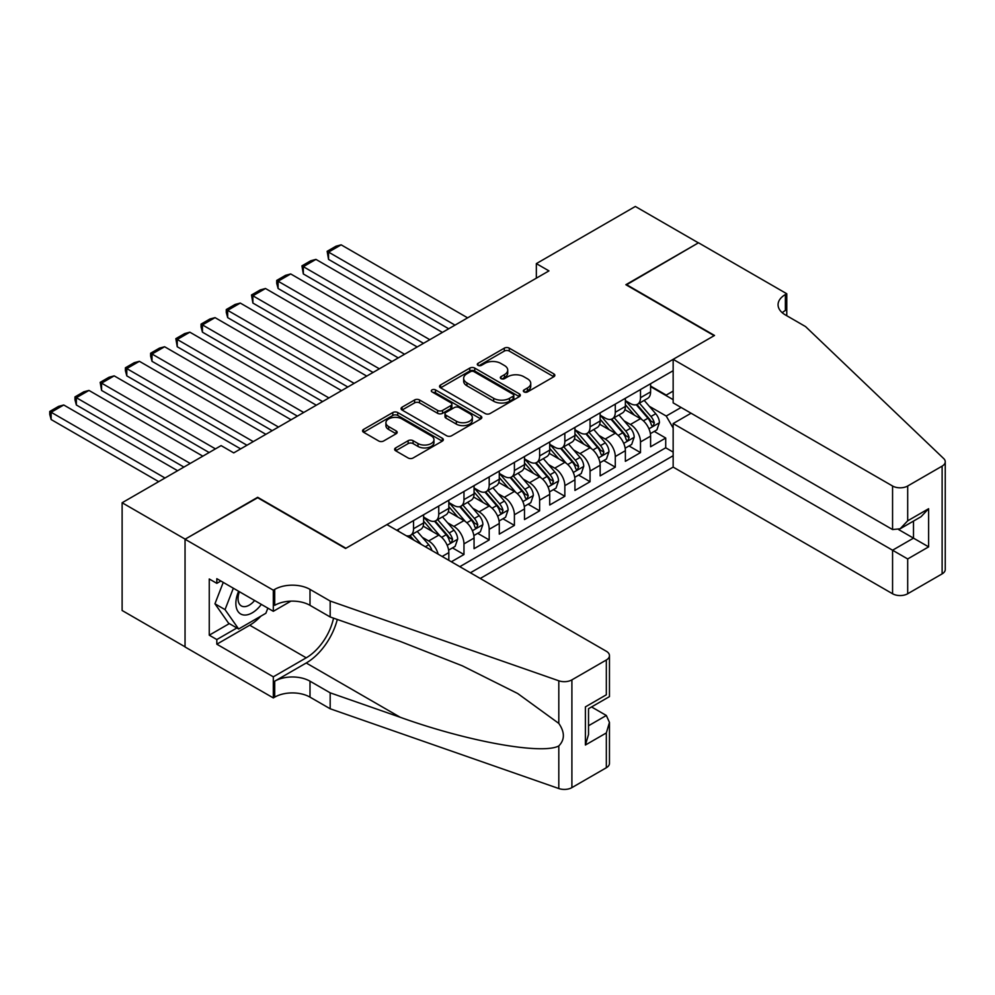 <?xml version="1.0" encoding="UTF-8"?>
<svg xmlns="http://www.w3.org/2000/svg" width="995" height="995" viewBox="0 0 995 995"><rect width="100%" height="100%" fill="white"/><g stroke="black" fill="none" stroke-linecap="round" stroke-linejoin="round"><path stroke-width="1.49" d="M524.054 391.918A2.45 1.418 0 0 0 527.524 391.918L553.829 376.744A3.495 2.027 0 0 0 554.849 375.314A3.495 2.027 0 0 0 553.829 373.884L509.266 348.151A3.495 2.027 0 0 0 504.316 348.151L478.023 363.337A2.45 1.418 0 0 0 477.301 364.344A2.45 1.418 0 0 0 478.023 365.339A2.45 1.418 0 0 0 481.48 365.339L484.888 363.374A11.206 6.467 0 0 1 500.734 363.374L504.44 365.513A11.206 6.467 0 0 1 507.724 370.09A11.206 6.467 0 0 1 504.44 374.667L501.045 376.632A2.45 1.418 0 0 0 500.323 377.627A2.45 1.418 0 0 0 501.045 378.635A2.45 1.418 0 0 0 504.502 378.635L507.91 376.67A11.206 6.467 0 0 1 523.756 376.67L527.462 378.809A11.206 6.467 0 0 1 530.745 383.386A11.206 6.467 0 0 1 527.462 387.963L524.054 389.928A2.45 1.418 0 0 0 523.345 390.923A2.45 1.418 0 0 0 524.054 391.918L524.054 389.928M395.649 447.912A3.495 2.027 0 0 0 394.629 449.342A3.495 2.027 0 0 0 395.649 450.772L408.149 457.986A3.495 2.027 0 0 0 413.099 457.986L442.315 441.121A3.495 2.027 0 0 0 443.335 439.69A3.495 2.027 0 0 0 442.315 438.26L397.751 412.539A3.495 2.027 0 0 0 392.801 412.539L363.598 429.405A3.495 2.027 0 0 0 362.566 430.835A3.495 2.027 0 0 0 363.598 432.265L378.697 440.984A3.495 2.027 0 0 0 383.647 440.984L396.147 433.758A3.495 2.027 0 0 0 397.167 432.327A3.495 2.027 0 0 0 396.147 430.897L388.659 426.581A9.365 5.41 0 0 1 385.911 422.763A9.365 5.41 0 0 1 391.694 417.763A9.365 5.41 0 0 1 401.905 418.932L431.233 435.872A9.365 5.41 0 0 1 433.969 439.69A9.365 5.41 0 0 1 428.198 444.69A9.365 5.41 0 0 1 417.987 443.521L413.099 440.698A3.495 2.027 0 0 0 408.149 440.698L395.649 447.912L395.649 450.772M257.68 497.736L185.169 539.153L122.124 502.749L122.124 610.495L185.045 646.825M257.68 497.289L345.949 548.257L714.136 335.676L625.867 284.719L698.378 242.855L635.332 206.462L536.342 263.613L536.342 278.165M122.124 502.749L221.114 445.611L233.725 452.887L548.954 270.889L536.342 263.613M485.137 413.534A3.495 2.027 0 0 0 490.087 413.534L519.29 396.669A3.495 2.027 0 0 0 520.323 395.251A3.495 2.027 0 0 0 519.29 393.821L474.739 368.088A3.495 2.027 0 0 0 469.789 368.088L440.574 384.953A3.495 2.027 0 0 0 439.554 386.383A3.495 2.027 0 0 0 440.574 387.814L485.137 413.534M433.012 392.453A2.45 1.418 0 0 1 435.499 392.801L480.759 418.92L451.593 435.76A3.495 2.027 0 0 1 446.643 435.76L402.079 410.039L414.592 402.875L414.592 399.965L402.079 407.179A3.495 2.027 0 0 0 401.06 408.609A3.495 2.027 0 0 0 402.079 410.039L402.079 407.179M414.592 402.875A3.495 2.027 0 0 1 419.542 402.875L419.542 399.965A3.495 2.027 0 0 0 414.592 399.965M419.542 399.965L437.601 410.4A3.495 2.027 0 0 0 442.564 410.4L450.847 405.612A3.495 2.027 0 0 0 451.879 404.181A3.495 2.027 0 0 0 450.847 402.751L432.041 391.893A2.45 1.418 0 0 1 431.32 390.886A2.45 1.418 0 0 1 432.837 389.58A2.45 1.418 0 0 1 435.499 389.891L480.796 416.034A3.495 2.027 0 0 1 481.829 417.465A3.495 2.027 0 0 1 480.796 418.895L480.796 416.034M451.357 561.789L463.969 554.513L452.489 547.897M447.551 522.761L453.882 526.417A14.266 8.234 60 0 1 463.969 543.892L474.055 538.059L474.055 548.693L489.192 539.962L477.712 533.332M472.762 508.196L479.105 511.853A14.266 8.234 60 0 1 489.192 529.328L499.279 523.507L499.279 534.128L514.403 525.397L502.935 518.768M497.985 493.644L504.316 497.301A14.266 8.234 60 0 1 514.403 514.763L524.489 508.942L524.489 519.577L539.626 510.833L528.146 504.216M523.208 479.08L529.539 482.737A14.266 8.234 60 0 1 539.626 500.211L549.713 494.378L549.713 505.012L564.849 496.281L553.369 489.652M548.419 464.516L554.75 468.172A14.266 8.234 60 0 1 564.849 485.647L574.936 479.826L574.936 490.448L590.06 481.717L578.592 475.088M573.642 449.964L579.973 453.62A14.266 8.234 60 0 1 590.06 471.083L600.147 465.262L600.147 475.896L615.283 467.152L603.803 460.536M598.866 435.4L605.196 439.056A14.266 8.234 60 0 1 615.283 456.531L625.37 450.698L625.37 461.332L640.494 452.601L640.494 441.967A14.266 8.234 -120 0 0 630.407 424.492L624.076 420.835M629.027 445.971L640.494 452.601M448.832 560.334L448.832 552.623A14.266 8.234 -120 0 0 438.745 535.148L423.149 526.144M438.161 554.178A14.266 8.234 60 0 0 428.658 540.969L422.328 537.325M474.055 538.059A14.266 8.234 -120 0 0 463.969 520.596L448.372 511.592M499.279 523.507A14.266 8.234 -120 0 0 489.192 506.032L473.595 497.027M524.489 508.942A14.266 8.234 -120 0 0 514.403 491.468L498.806 482.463M549.713 494.378A14.266 8.234 -120 0 0 539.626 476.916L524.029 467.911M574.936 479.826A14.266 8.234 -120 0 0 564.849 462.352L549.252 453.347M600.147 465.262A14.266 8.234 -120 0 0 590.06 447.787L574.463 438.783M625.37 450.698A14.266 8.234 -120 0 0 615.283 433.235L599.687 424.231M480.237 578.468L673.155 467.09L892.565 593.754L892.565 550.223L913.497 538.133L913.497 521.081M470.399 572.784L673.155 455.722M673.155 370.7L396.756 530.273M423.621 517.101L428.658 520.012A14.266 8.234 60 0 0 435.798 520.721L445.884 514.888A14.266 8.234 -120 0 0 448.832 508.358L448.832 500.211M448.832 502.537L453.882 505.448A14.266 8.234 60 0 0 461.008 506.156L471.095 500.336A14.266 8.234 -120 0 0 474.055 493.806L474.055 485.647M474.055 487.973L479.105 490.883A14.266 8.234 60 0 0 486.232 491.592L496.318 485.771A14.266 8.234 -120 0 0 499.279 479.242L499.279 471.083M499.279 473.421L504.316 476.331A14.266 8.234 60 0 0 511.455 477.04L521.542 471.207A14.266 8.234 -120 0 0 524.489 464.677L524.489 456.531M524.489 458.857L529.539 461.767A14.266 8.234 60 0 0 536.666 462.476L546.752 456.655A14.266 8.234 -120 0 0 549.713 450.126L549.713 441.967M549.713 444.292L554.75 447.215A14.266 8.234 60 0 0 561.889 447.912L571.976 442.091A14.266 8.234 -120 0 0 574.936 435.561L574.936 427.402M574.936 429.74L579.973 432.651A14.266 8.234 60 0 0 587.112 433.36L597.199 427.527A14.266 8.234 -120 0 0 600.147 420.997L600.147 412.85M600.147 415.176L605.196 418.087A14.266 8.234 60 0 0 612.323 418.796L622.41 412.975A14.266 8.234 -120 0 0 625.37 406.445L625.37 398.286M459.814 566.677L665.717 447.787L665.717 438.036L650.593 446.767L650.593 436.146A14.266 8.234 -120 0 0 640.494 418.671L624.91 409.666M625.37 400.612L630.407 403.535A14.266 8.234 -120 0 0 637.546 404.231A14.266 8.234 -120 0 0 640.494 397.701L640.494 389.555M637.546 404.231L647.633 398.41A14.266 8.234 -120 0 0 650.593 391.881L650.593 383.722M398.398 531.218L398.398 529.328M413.534 520.596L413.534 528.743A14.266 8.234 60 0 1 410.574 535.273A14.266 8.234 60 0 1 406.184 535.708M410.574 535.273L420.661 529.452A14.266 8.234 -120 0 0 423.621 522.922L423.621 514.763M438.745 506.032L438.745 514.179A14.266 8.234 60 0 1 435.798 520.721M463.969 491.468L463.969 499.627A14.266 8.234 60 0 1 461.008 506.156M489.192 476.916L489.192 485.062A14.266 8.234 60 0 1 486.232 491.592M514.403 462.352L514.403 470.511A14.266 8.234 60 0 1 511.455 477.04M539.626 447.787L539.626 455.946A14.266 8.234 60 0 1 536.666 462.476M564.849 433.235L564.849 441.382A14.266 8.234 60 0 1 561.889 447.912M590.06 418.671L590.06 426.83A14.266 8.234 60 0 1 587.112 433.36M615.283 404.107L615.283 412.266A14.266 8.234 60 0 1 612.323 418.796M615.283 456.531L615.283 467.152M590.06 471.083L590.06 481.717M564.849 485.647L564.849 496.281M539.626 500.211L539.626 510.833M514.403 514.763L514.403 525.397M489.192 529.328L489.192 539.962M463.969 543.892L463.969 554.513M673.155 428.061L666.227 416.047L649.3 406.283M666.227 416.047L681.102 407.465M650.593 386.645L673.155 399.667M650.593 386.06L666.227 395.09L673.155 391.085M654.25 431.407L665.717 438.036M665.717 447.787L673.155 452.091M525.037 392.266L527.462 390.873A11.206 6.467 0 0 0 530.745 386.296L530.745 383.386M507.724 370.09L507.724 373.001A11.206 6.467 0 0 1 504.44 377.578L502.015 378.983M553.78 376.769L509.266 351.073A3.495 2.027 0 0 0 504.316 351.073L478.993 365.687M519.29 393.821L519.29 396.669L474.739 370.998A3.495 2.027 0 0 0 469.789 370.998L440.623 387.839M513.109 396.246A2.45 1.418 0 0 0 513.818 395.251A2.45 1.418 0 0 0 513.109 394.244L473.993 371.67A2.45 1.418 0 0 0 470.535 371.67L466.941 373.734A11.206 6.467 0 0 0 463.658 378.311A11.206 6.467 0 0 0 466.941 382.888L493.669 398.323A11.206 6.467 0 0 0 509.515 398.323L513.109 396.246L513.109 399.157A2.45 1.418 0 0 0 513.818 398.162L513.818 395.251M463.658 378.311L463.658 381.222A11.206 6.467 0 0 0 466.941 385.799L466.941 382.888M513.109 399.157L509.515 401.234A11.206 6.467 0 0 1 493.669 401.234L466.941 385.799M419.542 402.875L437.601 413.311A3.495 2.027 0 0 0 442.564 413.311L450.847 408.522A3.495 2.027 0 0 0 451.879 407.092L451.879 404.181M456.357 421.221A9.365 5.41 0 0 0 466.568 422.39A9.365 5.41 0 0 0 472.339 417.402A9.365 5.41 0 0 0 469.603 413.572L459.267 407.602A3.495 2.027 0 0 0 454.317 407.602L446.021 412.39A3.495 2.027 0 0 0 445.001 413.82A3.495 2.027 0 0 0 446.021 415.251L456.357 421.221L456.357 424.131A9.365 5.41 0 0 0 466.568 425.3A9.365 5.41 0 0 0 472.339 420.313L472.339 417.402M445.001 413.82L445.001 416.731A3.495 2.027 0 0 0 446.021 418.161L446.021 415.251M456.357 424.131L446.021 418.161M433.969 439.69L433.969 442.601A9.365 5.41 0 0 1 428.198 447.601A9.365 5.41 0 0 1 417.987 446.432L413.099 443.608A3.495 2.027 0 0 0 408.149 443.608L395.699 450.797M385.911 422.763L385.911 425.673A9.365 5.41 0 0 0 388.659 429.492L388.659 426.581M396.097 433.783L388.659 429.492M442.265 441.146L397.751 415.45A3.495 2.027 0 0 0 392.801 415.45L363.635 432.29L363.598 429.405M650.369 433.646L656.887 429.877L659.411 422.601A9.452 5.46 -120 0 0 655.73 413.733L644.213 400.388M455.013 325.129L328.549 252.108L341.148 244.832L467.625 317.84M641.899 419.591L628.231 403.771A27.288 15.758 -120 0 0 625.37 400.774M328.549 259.384L327.156 251.3L328.549 252.108L328.549 259.384L448.708 328.76M634.412 415.151L626.763 406.308A22.649 13.072 -120 0 0 625.37 404.778M636.265 404.754L647.919 418.248A9.452 5.46 60 0 1 651.29 424.753L651.974 425.872L653.242 425.698L654.312 422.999A9.452 5.46 -120 0 0 650.941 416.495L639.424 403.149M636.949 404.53L649.474 419.032A4.813 2.786 60 0 1 650.68 420.91L654.312 422.999M327.156 251.3L335.987 246.213L341.148 244.832M238.626 591.266A23.183 13.383 120 0 0 244.061 615.022A23.183 13.383 120 0 0 261.349 604.388M239.397 591.714A15.87 9.166 120 0 0 241.337 605.918A15.87 9.166 120 0 0 243.663 606.639A15.87 9.166 120 0 0 254.608 600.495M267.854 608.144L265.876 613.268L238.638 628.989L228.551 623.168L214.945 603.791L223.241 582.398M238.638 628.989L225.032 609.624L233.34 588.219M214.945 603.791L225.032 609.624M691.065 413.211L673.155 423.547L907.689 558.954L907.689 593.754L942.116 573.879L942.116 466.133A10.696 6.181 0 0 0 945.25 461.767A10.696 6.181 0 0 0 943.708 458.571L805.552 326.584L785.378 314.93A24.962 14.415 180 0 1 778.065 304.744A24.962 14.415 180 0 1 785.378 294.545L786.771 293.749L698.502 242.792L626.253 284.943M673.155 423.547L673.155 467.09M626.253 284.495L714.522 335.464L673.155 359.344L892.565 486.008A10.696 6.181 0 0 0 907.689 486.008L942.116 466.133M786.771 293.749L786.771 314.855L786.013 315.291M673.155 359.344L673.155 402.875L892.565 529.551L892.565 486.008M945.25 461.767L945.25 569.513A10.696 6.181 180 0 1 942.116 573.879M907.689 593.754A10.696 6.181 180 0 1 892.565 593.754M782.232 312.716A24.962 14.415 180 0 1 785.378 310.49L785.378 294.545M898.609 529.551L928.621 546.877L907.689 558.954M907.689 486.008L907.689 520.808L900.127 528.793L892.565 529.551M907.689 520.808L928.621 508.719L921.059 516.716L900.127 528.793M386.931 524.589L606.328 651.265A10.696 6.181 -0 0 1 609.462 655.63A10.696 6.181 -0 0 1 606.328 659.996L571.901 679.871L571.901 787.617A10.696 6.181 180 0 1 558.804 788.537L330.178 708.776L310.005 697.134A24.962 14.415 -0 0 0 274.707 697.134L273.314 697.93L185.045 646.974L185.045 539.228L257.295 497.512L345.563 548.469L386.931 524.589M330.178 708.776L330.178 692.831L400.288 717.295C467.289 741.449 542.138 754.969 558.804 745.939C564.874 739.708 564.874 732.208 558.804 723.402L517.674 693.503L462.339 665.829L400.288 641.439L330.178 616.975L310.005 605.333A24.962 14.415 -0 0 0 274.707 605.333L274.707 589.388L273.314 590.184L185.045 539.228M330.178 616.975L330.178 601.03L310.005 589.388A24.962 14.415 -0 0 0 274.707 589.388M400.288 717.295L306.224 662.993L274.707 681.189A24.962 14.415 -0 0 1 310.005 681.189L330.178 692.831M606.328 767.742L606.328 732.942L609.462 722.407L609.462 763.376A10.696 6.181 180 0 1 606.328 767.742L571.901 787.617M558.804 723.402L558.804 680.791L330.178 601.03M260.852 616.166A40.123 23.171 -60 0 1 249.733 625.208L216.823 644.2L216.823 639.549L236.872 627.969M220.865 581.018L216.823 583.344L209.261 578.978L209.261 635.183L216.823 639.549M216.823 583.344L216.823 578.68L273.314 611.303L273.314 590.184M273.314 697.93L273.314 676.824L306.224 657.819A40.123 23.171 120 0 0 333.536 618.144M216.823 644.2L273.314 676.824M591.552 706.947L606.328 715.48L609.462 722.407M306.224 662.993A46.454 26.815 120 0 0 337.293 619.462M290.926 601.129L273.314 611.303M558.804 680.791A10.696 6.181 -0 0 0 571.901 679.871M209.261 635.183L229.31 623.604M606.328 732.942L585.396 745.031L588.53 734.484L588.53 708.689L609.462 696.612L609.462 655.63M585.396 745.031L585.396 706.885C589.475 709.236 589.475 709.236 585.396 706.885L606.328 694.796C610.408 697.159 610.408 697.159 606.328 694.796L606.328 659.996M625.158 448.21L631.676 444.442L634.188 437.166A9.452 5.46 -120 0 0 630.519 428.285L618.99 414.952M429.79 339.681L303.326 266.672L315.937 259.384L442.402 332.405M616.676 434.156L603.02 418.335A27.288 15.758 -120 0 0 600.147 415.338M303.326 273.948L301.933 265.864L303.326 266.672L303.326 273.948L423.497 343.325M609.189 429.716L601.54 420.86A22.649 13.072 -120 0 0 600.147 419.343M611.042 419.305L622.696 432.8A9.452 5.46 60 0 1 626.066 439.317L626.75 440.437L628.032 440.25L629.089 437.564A9.452 5.46 -120 0 0 625.718 431.059L614.201 417.713M611.726 419.094L624.251 433.584A4.813 2.786 60 0 1 625.457 435.474L629.089 437.564M301.933 265.864L310.763 260.765L315.937 259.384M599.935 462.762L606.452 459.006L608.977 451.718A9.452 5.46 -120 0 0 605.296 442.85L593.766 429.504M404.579 354.245L278.102 281.224L290.714 273.948L417.191 346.969M591.465 448.708L577.796 432.887A27.288 15.758 -120 0 0 574.936 429.89M278.102 288.5L276.722 283.339L276.722 280.428L278.102 281.224L278.102 288.5L398.274 357.889M583.965 444.28L576.329 435.424A22.649 13.072 -120 0 0 574.936 433.907M585.819 433.87L597.473 447.364A9.452 5.46 60 0 1 600.843 453.869L601.54 454.989L602.808 454.814L603.878 452.128A9.452 5.46 -120 0 0 600.507 445.611L588.978 432.278M586.503 433.646L599.027 448.148A4.813 2.786 60 0 1 600.246 450.026L603.878 452.128M276.722 280.428L285.54 275.329L290.714 273.948M574.724 477.326L581.242 473.558L583.754 466.282A9.452 5.46 -120 0 0 580.073 457.414L568.555 444.068M379.356 368.809L252.892 295.789L265.491 288.5L391.968 361.521M566.242 463.272L552.586 447.451A27.288 15.758 -120 0 0 549.713 444.454M252.892 303.065L251.499 294.98L252.892 295.789L252.892 303.065L373.05 372.441M558.755 458.832L551.106 449.989A22.649 13.072 -120 0 0 549.713 448.459M560.608 448.434L572.262 461.916A9.452 5.46 60 0 1 575.632 468.434L576.316 469.553L577.597 469.379L578.655 466.68A9.452 5.46 -120 0 0 575.284 460.175L563.767 446.83M561.292 448.21L573.817 462.712A4.813 2.786 60 0 1 575.023 464.59L578.655 466.68M251.499 294.98L260.329 289.893L265.491 288.5M549.501 491.891L556.018 488.122L558.543 480.846A9.452 5.46 -120 0 0 554.862 471.966L543.332 458.633M354.145 383.361L227.668 310.34L240.28 303.065L366.745 376.085M541.031 477.836L527.362 462.016A27.288 15.758 -120 0 0 524.489 459.018M227.668 317.629L226.275 312.455L226.275 309.544L227.668 310.34L227.668 317.629L347.84 387.005M533.531 473.396L525.882 464.541A22.649 13.072 -120 0 0 524.489 463.023M535.385 462.986L547.039 476.481A9.452 5.46 60 0 1 550.409 482.998L551.093 484.117L552.374 483.931L553.431 481.244A9.452 5.46 -120 0 0 550.061 474.739L538.544 461.394M536.069 462.762L548.593 477.264A4.813 2.786 60 0 1 549.812 479.155L553.431 481.244M226.275 309.544L235.106 304.445L240.28 303.065M524.278 506.443L530.795 502.686L533.32 495.398A9.452 5.46 -120 0 0 529.638 486.53L518.121 473.185M328.922 397.925L202.445 324.905L215.057 317.629L341.534 390.649M515.808 492.388L502.139 476.568A27.288 15.758 -120 0 0 499.279 473.57M202.445 332.181L201.065 327.019L201.065 324.109L202.445 324.905L202.445 332.181L322.616 401.57M508.308 487.948L500.672 479.105A22.649 13.072 -120 0 0 499.279 477.588M510.161 477.55L521.815 491.045A9.452 5.46 60 0 1 525.186 497.55L525.882 498.669L527.151 498.495L528.221 495.808A9.452 5.46 -120 0 0 524.85 489.291L513.321 475.958M510.845 477.326L523.37 491.828A4.813 2.786 60 0 1 524.589 493.707L528.221 495.808M201.065 324.109L209.895 319.009L215.057 317.629M499.067 521.007L505.584 517.238L508.097 509.962A9.452 5.46 -120 0 0 504.415 501.082L492.898 487.749M303.699 412.49L177.234 339.469L189.846 332.181L316.31 405.201M490.585 506.952L476.928 491.132A27.288 15.758 -120 0 0 474.055 488.135M177.234 346.745L175.841 338.661L177.234 339.469L177.234 346.745L297.393 416.121M483.097 502.512L475.448 493.669A22.649 13.072 -120 0 0 474.055 492.139M484.951 492.102L496.604 505.597A9.452 5.46 60 0 1 499.975 512.114L500.659 513.233L501.94 513.047L502.997 510.36A9.452 5.46 -120 0 0 499.627 503.856L488.11 490.51M485.635 491.891L498.159 506.393A4.813 2.786 60 0 1 499.366 508.271L502.997 510.36M175.841 338.661L184.672 333.574L189.846 332.181M473.844 535.571L480.361 531.803L482.886 524.527A9.452 5.46 -120 0 0 479.204 515.646L467.675 502.313M278.488 427.042L152.011 354.021L164.623 346.745L291.087 419.766M465.374 521.517L451.705 505.696A27.288 15.758 -120 0 0 448.832 502.699M152.011 361.309L150.631 356.135L150.631 353.225L152.011 354.021L152.011 361.309L272.182 430.686M457.874 517.077L450.237 508.221A22.649 13.072 -120 0 0 448.832 506.704M459.727 506.666L471.381 520.161A9.452 5.46 60 0 1 474.752 526.666L475.436 527.798L476.717 527.611L477.774 524.925A9.452 5.46 -120 0 0 474.404 518.42L462.886 505.074M460.411 506.443L472.936 520.945A4.813 2.786 60 0 1 474.155 522.835L477.774 524.925M150.631 353.225L159.449 348.126L164.623 346.745M448.621 550.123L455.138 546.367L457.663 539.079A9.452 5.46 -120 0 0 453.981 530.211L442.464 516.865M253.265 441.606L126.788 368.585L139.399 361.309L265.876 434.317M440.151 536.069L426.482 520.248A27.288 15.758 -120 0 0 423.621 517.251M126.788 375.861L125.407 370.7L125.407 367.789L126.788 368.585L126.788 375.861L246.959 445.238M432.651 531.628L425.014 522.785A22.649 13.072 -120 0 0 423.621 521.268M434.504 521.231L446.17 534.725A9.452 5.46 60 0 1 449.529 541.23L450.225 542.35L451.494 542.175L452.563 539.489A9.452 5.46 -120 0 0 449.193 532.972L437.663 519.639M435.201 521.007L447.713 535.509A4.813 2.786 60 0 1 448.932 537.387L452.563 539.489M125.407 367.789L134.238 362.69L139.399 361.309M431.954 550.596A9.452 5.46 -120 0 0 428.758 544.762L417.241 531.429M215.442 448.882L101.577 383.15L114.189 375.861L240.653 448.882M101.577 390.426L100.184 382.341L101.577 383.15L101.577 390.426L209.137 452.526M421.295 544.439L412.452 534.191M409.977 535.571L413.995 540.223M409.293 535.783L412.253 539.215M100.184 382.341L109.015 377.254L114.189 375.861M190.219 463.446L76.354 397.701L88.965 390.426L202.831 456.158M76.354 404.99L74.973 399.816L74.973 396.905L76.354 397.701L76.354 404.99L183.913 467.078M74.973 396.905L83.791 391.806L88.965 390.426M164.996 477.998L51.143 412.266L63.742 404.99L177.607 470.722M51.143 419.542L49.75 414.38L49.75 411.47L51.143 412.266L51.143 419.542L158.69 481.642M49.75 411.47L58.581 406.37L63.742 404.99M428.658 540.969L438.745 535.148M453.882 526.417L463.969 520.596M479.105 511.853L489.192 506.032M504.316 497.301L514.403 491.468M529.539 482.737L539.626 476.916M554.75 468.172L564.849 462.352M579.973 453.62L590.06 447.787M605.196 439.056L615.283 433.235M630.407 424.492L640.494 418.671M640.494 397.701L650.593 391.881M413.534 528.743L423.621 522.922M438.745 514.179L448.832 508.358M463.969 499.627L474.055 493.806M489.192 485.062L499.279 479.242M514.403 470.511L524.489 464.677M539.626 455.946L549.713 450.126M564.849 441.382L574.936 435.561M590.06 426.83L600.147 420.997M615.283 412.266L625.37 406.445M640.494 441.967L650.593 436.146M442.153 556.479L448.832 552.623M527.462 390.873L527.462 387.963M501.045 378.635L501.045 376.632M504.44 377.578L504.44 374.667M478.023 365.339L478.023 363.337M504.316 351.073L504.316 348.151M509.266 351.073L509.266 348.151M553.829 376.744L553.829 373.884M440.574 387.814L440.574 384.953M469.789 370.998L469.789 368.088M474.739 370.998L474.739 368.088M493.669 401.234L493.669 398.323M509.515 401.234L509.515 398.323M437.601 413.311L437.601 410.4M442.564 413.311L442.564 410.4M450.847 408.522L450.847 405.612M435.499 392.801L435.499 389.891M408.149 443.608L408.149 440.698M413.099 443.608L413.099 440.698M417.987 446.432L417.987 443.521M396.147 433.758L396.147 430.897M392.801 415.45L392.801 412.539M397.751 415.45L397.751 412.539M442.315 441.121L442.315 438.26M648.939 428.795L659.349 422.788M628.231 403.771L629.536 403.025M650.941 416.495L655.73 413.733M643.404 420.848L647.919 418.248M928.621 508.719L928.621 546.877M310.005 605.333L310.005 589.388M310.005 681.189L310.005 697.134M558.804 788.537L558.804 745.939M274.707 681.189L274.707 697.134M249.733 625.208L306.224 657.819M588.53 725.753L606.328 715.48M623.716 443.36L634.126 437.34M603.02 418.335L604.313 417.577M625.718 431.059L630.519 428.285M618.193 435.4L622.696 432.8M598.492 457.924L608.915 451.904M577.796 432.887L579.102 432.141M600.507 445.611L605.296 442.85M592.97 449.964L597.473 447.364M573.282 472.476L583.692 466.468M552.586 447.451L553.879 446.705M575.284 460.175L580.073 457.414M567.747 464.528L572.262 461.916M548.058 487.04L558.481 481.02M527.362 462.016L528.656 461.257M550.061 474.739L554.862 471.966M542.536 479.08L547.039 476.481M522.835 501.604L533.258 495.585M502.139 476.568L503.445 475.821M524.85 489.291L529.638 486.53M517.313 493.644L521.815 491.045M497.624 516.156L508.035 510.149M476.928 491.132L478.222 490.386M499.627 503.856L504.415 501.082M492.09 508.209L496.604 505.597M472.401 530.721L482.824 524.701M451.705 505.696L452.999 504.938M474.404 518.42L479.204 515.646M466.879 522.761L471.381 520.161M447.178 545.285L457.601 539.265M426.482 520.248L427.788 519.502M449.193 532.972L453.981 530.211M441.656 537.325L446.17 534.725M425.313 546.752L428.758 544.762"/></g></svg>
